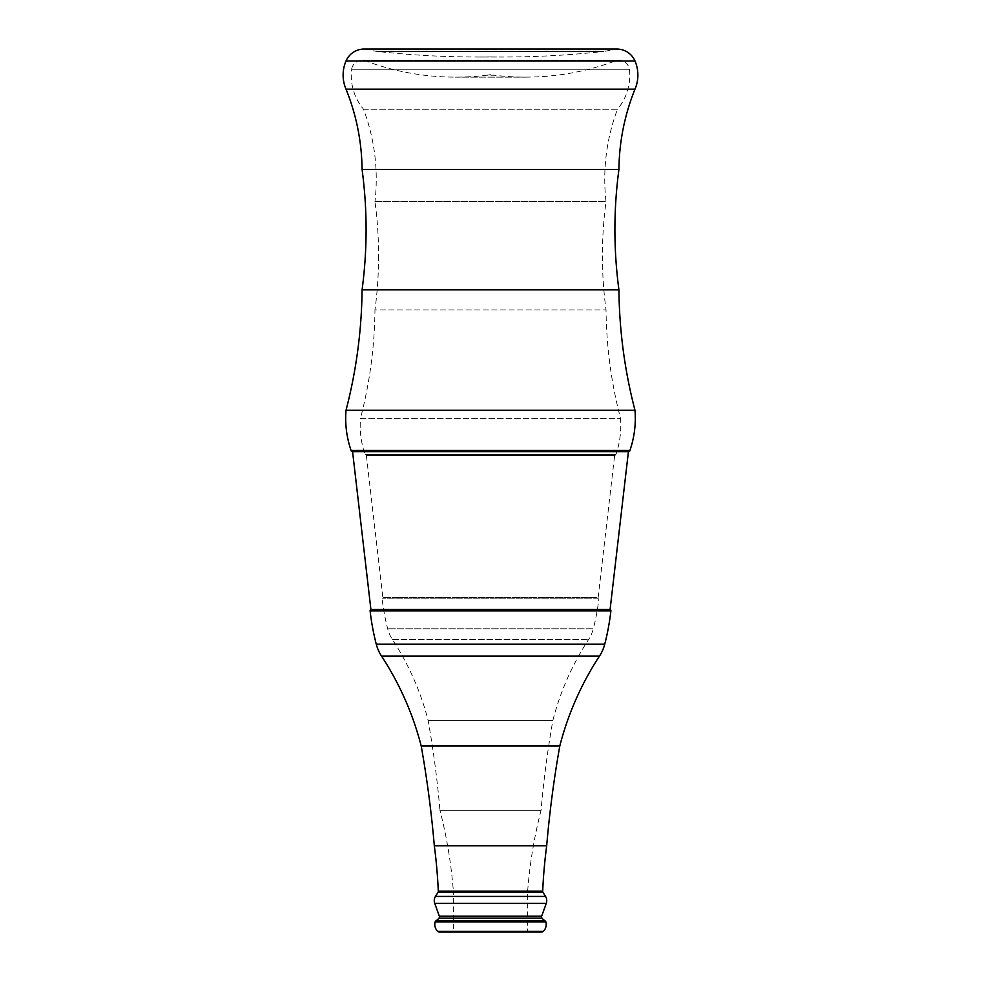 <?xml version="1.0" encoding="UTF-8"?>
<svg xmlns="http://www.w3.org/2000/svg" width="981" height="981" viewBox="0 0 981 981"><rect width="100%" height="100%" fill="white"/><g stroke="black" fill="none" stroke-linecap="round" stroke-linejoin="round"><path stroke-width="0.74" stroke-dasharray="4.91 3.68" d="M618.925 169.443L362.075 169.443M618.925 289.836L362.075 289.836M634.977 410.242L346.023 410.242M634.977 89.185L346.023 89.185M616.865 49.05A19.718 19.718 0 0 0 611.089 49.921L369.911 49.921L611.089 49.921A40.135 40.135 0 0 1 603.756 51.429L377.244 51.429A40.135 40.135 0 0 1 369.911 49.921A19.718 19.718 0 0 0 364.135 49.05L616.865 49.05M490.5 56.947A919.651 919.651 0 0 0 603.756 51.429L377.244 51.429A919.651 919.651 0 0 0 478.52 57.021L502.48 57.021L478.52 57.021A919.651 919.651 0 0 0 490.5 56.947M628.416 451.714L352.584 451.714M610.893 610.893L370.107 610.893M559.808 745.94L421.192 745.94M546.687 845.818L434.313 845.818M527.606 931.95L453.394 931.95L453.394 891.815L527.606 891.815L453.394 891.815A465.632 465.632 0 0 0 439.929 810.281L541.071 810.281A465.632 465.632 0 0 0 527.606 891.815L527.606 931.95M428.121 720.397L552.879 720.397A1000.179 1000.179 0 0 0 541.071 810.281L439.929 810.281A1000.179 1000.179 0 0 0 428.121 720.397A270.511 270.511 0 0 0 392.437 639.551A36.113 36.113 0 0 1 387.679 628.784A218.469 218.469 0 0 1 382.149 598.851A1.214 1.214 0 0 1 382.86 597.576L366.379 455.576A1.288 1.288 0 0 1 365.018 454.375A88.731 88.731 0 0 1 360.505 418.286L620.495 418.286L360.505 418.286A447.128 447.128 0 0 0 374.963 309.922L606.037 309.922A447.128 447.128 0 0 0 620.495 418.286A88.731 88.731 0 0 1 615.982 454.375L365.018 454.375L615.982 454.375A1.288 1.288 0 0 1 614.621 455.576L366.379 455.576L614.621 455.576L598.14 597.576L382.86 597.576L598.14 597.576A1.214 1.214 0 0 1 598.851 598.851L382.149 598.851L598.851 598.851A218.469 218.469 0 0 1 593.321 628.784L387.679 628.784L593.321 628.784A36.113 36.113 0 0 1 588.563 639.551A270.511 270.511 0 0 0 552.879 720.397L428.121 720.397M378.58 255.685A408.17 408.17 0 0 1 374.963 309.922L606.037 309.922A408.17 408.17 0 0 1 606.025 201.571L374.975 201.571A408.17 408.17 0 0 1 378.58 255.685M374.975 201.571L606.025 201.571A198.174 198.174 0 0 1 617.478 109.259L363.522 109.259A198.174 198.174 0 0 1 374.975 201.571M363.522 109.259L617.478 109.259A52.876 52.876 0 0 0 629.446 69.761A10.583 10.583 0 0 0 615.222 60.969L365.778 60.969L615.222 60.969A256.715 256.715 0 0 1 494.559 75.243L486.441 75.243A256.715 256.715 0 0 1 365.778 60.969A10.583 10.583 0 0 0 351.554 69.761L629.446 69.761L351.554 69.761A52.876 52.876 0 0 0 363.522 109.259M490.5 74.666A106.659 106.659 0 0 1 486.441 75.243L494.559 75.243A106.659 106.659 0 0 1 490.5 74.666M629.949 450.365L351.051 450.365M610.096 609.471L370.904 609.471M634.977 60.969L346.023 60.969M604.75 644.149L376.25 644.149M599.465 656.117L381.535 656.117M542.701 891.202L438.299 891.202M542.996 892.342L438.004 892.342M541.659 916.18L439.341 916.18M542.015 918.167L438.985 918.167M545.007 920.791L435.993 920.791M545.546 896.426L435.454 896.426M546.27 903.403L434.73 903.403M545.853 921.944L435.147 921.944M543.315 931.374L437.685 931.374M392.437 639.551L588.563 639.551L392.437 639.551M366.305 455.589L614.695 455.589L366.305 455.589M618.925 60.307L362.075 60.307L618.925 60.307M455.405 77.131L525.595 77.131L455.405 77.131M352.486 451.714L628.514 451.714"/><path stroke-width="1.47" d="M346.023 89.185L634.977 89.185A35.684 35.684 0 0 0 634.977 60.969A19.718 19.718 0 0 0 616.865 49.05L364.135 49.05A19.718 19.718 0 0 0 346.023 60.969A35.684 35.684 0 0 0 346.023 89.185A220.149 220.149 0 0 1 362.075 169.443L618.925 169.443A453.492 453.492 0 0 0 618.925 289.836A496.791 496.791 0 0 0 634.977 410.242L346.023 410.242A496.791 496.791 0 0 0 362.075 289.836L618.925 289.836M362.075 169.443A453.492 453.492 0 0 1 362.075 289.836M634.977 89.185A220.149 220.149 0 0 0 618.925 169.443M439.096 931.95L541.904 931.95L439.096 931.95A2.011 2.011 0 0 1 437.685 931.374A9.663 9.663 0 0 1 435.147 921.944A2.011 2.011 0 0 1 435.993 920.791A13.795 13.795 0 0 0 438.985 918.167A2.011 2.011 0 0 0 439.341 916.18L434.73 903.403A8.032 8.032 0 0 1 435.454 896.426L438.004 892.342A2.011 2.011 0 0 0 438.299 891.202A517.367 517.367 0 0 0 434.313 845.818A1111.314 1111.314 0 0 0 421.192 745.94A300.566 300.566 0 0 0 381.535 656.117A40.135 40.135 0 0 1 376.25 644.149A242.748 242.748 0 0 1 370.107 610.893A1.349 1.349 0 0 1 370.904 609.471L352.584 451.714A1.435 1.435 0 0 1 351.051 450.365L629.949 450.365A98.615 98.615 0 0 0 634.977 410.242M351.051 450.365A98.615 98.615 0 0 1 346.023 410.242M352.584 451.714L628.416 451.714A1.435 1.435 0 0 0 629.949 450.365M370.904 609.471L610.096 609.471L628.416 451.714M370.107 610.893L610.893 610.893A1.349 1.349 0 0 0 610.096 609.471M381.535 656.117L599.465 656.117A40.135 40.135 0 0 0 604.75 644.149A242.748 242.748 0 0 0 610.893 610.893M599.465 656.117A300.566 300.566 0 0 0 559.808 745.94A1111.314 1111.314 0 0 0 546.687 845.818A517.367 517.367 0 0 0 542.701 891.202A2.011 2.011 0 0 0 542.996 892.342L545.546 896.426A8.032 8.032 0 0 1 546.27 903.403L541.659 916.18A2.011 2.011 0 0 0 542.015 918.167A13.795 13.795 0 0 0 545.007 920.791A2.011 2.011 0 0 1 545.853 921.944A9.663 9.663 0 0 1 543.315 931.374A2.011 2.011 0 0 1 541.904 931.95M421.192 745.94L559.808 745.94M434.313 845.818L546.687 845.818M453.394 931.95L527.606 931.95M346.023 60.969L634.977 60.969M376.25 644.149L604.75 644.149M438.299 891.202L542.701 891.202M438.004 892.342L542.996 892.342M435.454 896.426L545.546 896.426M434.73 903.403L546.27 903.403M439.341 916.18L541.659 916.18M438.985 918.167L542.015 918.167M435.993 920.791L545.007 920.791M435.147 921.944L545.853 921.944M437.685 931.374L543.315 931.374M352.486 451.714L628.514 451.714"/></g></svg>
